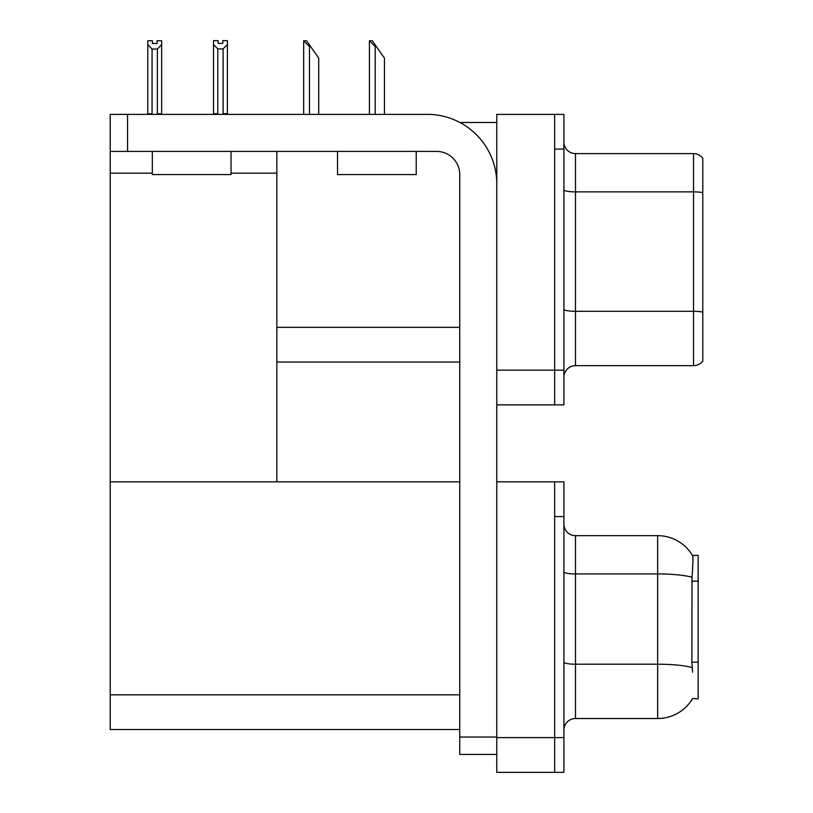 <?xml version="1.0" encoding="UTF-8"?>
<svg xmlns="http://www.w3.org/2000/svg" width="813" height="813" viewBox="0 0 813 813"><rect width="100%" height="100%" fill="white"/><g stroke="black" fill="none" stroke-linecap="round" stroke-linejoin="round"><path stroke-width="1.22" d="M459.884 122.478L496.773 122.478M459.741 327.334L276.877 327.334L276.877 151.411M554.649 481.845L554.649 772.35L563.907 772.35L563.907 481.845L496.773 481.845L496.773 114.379L554.649 114.379L554.649 404.884L496.773 404.884L496.773 370.159L554.649 370.159L554.649 404.884L563.907 404.884L563.907 370.159L554.649 370.159L554.649 149.094L563.907 149.094L563.907 370.159M276.877 362.059L459.741 362.059M231.044 173.169L276.877 173.169L276.877 481.845L110.212 481.845L110.212 114.379L127.57 114.379L127.57 151.411L436.591 151.411A23.15 23.15 0 0 1 459.741 174.561L459.741 737.045L496.773 737.045M110.212 173.169L152.336 173.169M496.773 404.884L496.773 772.35L554.649 772.35L554.649 516.57L563.907 516.57M459.741 729.525L110.212 729.525L110.212 481.845L459.741 481.845M692.595 672.239L691.853 662.178L692.015 577.23C693.022 564.639 693.174 557.393 692.483 555.482L698.164 555.34L698.164 698.855L692.595 698.509A40.508 40.508 0 0 1 657.656 718.529A40.508 40.508 0 0 0 692.391 698.855M563.907 377.222A11.575 11.575 0 0 1 575.482 365.647L693.53 365.647L693.53 153.606L575.482 153.606A11.575 11.575 0 0 1 563.907 142.041A11.575 11.575 0 0 0 575.482 153.606L575.482 365.647M702.788 158.24A11.575 11.575 0 0 0 693.53 153.606A11.575 11.575 0 0 1 702.788 158.24L702.788 361.013A11.575 11.575 0 0 1 693.53 365.647M554.649 114.379L563.907 114.379L563.907 149.094M702.788 193.474L702.788 192.671L702.788 193.474M563.907 730.104A11.575 11.575 0 0 1 575.482 718.529L657.656 718.529L657.656 535.665L575.482 535.665A11.575 11.575 0 0 1 563.907 524.09A11.575 11.575 0 0 0 575.482 535.665L575.482 718.529M692.483 555.482A40.508 40.508 0 0 0 657.656 535.665A40.508 40.508 0 0 1 692.483 555.482M369.956 40.762L372.303 40.762L376.358 46.554L375.2 46.554L369.417 40.762L369.417 114.379M384.458 114.379L384.458 58.13L376.358 46.554M304.214 40.762L306.562 40.762L310.617 46.554L309.458 46.554L303.676 40.762L303.676 114.379M318.716 114.379L318.716 58.13L310.617 46.554M223.118 48.912L217.793 48.912L213.514 44.502L213.514 40.65L218.138 40.65L218.138 43.394L222.772 43.394L222.772 40.65L227.406 40.65L227.406 44.502L223.118 48.912L223.118 113.678L227.406 113.678L227.406 114.379M227.406 113.678L227.406 44.502M217.793 48.912L217.793 113.678L213.514 113.678L213.514 114.379L213.514 44.502M217.793 113.678L217.122 114.379M222.772 43.394L218.138 43.394M157.031 43.516L152.407 43.516L157.031 43.516L157.031 40.762L161.665 40.762L161.665 113.8L157.376 113.8L157.376 49.034L152.061 49.034L152.061 113.8L151.492 114.379M152.407 43.516L152.407 40.762L147.773 40.762L147.773 114.379M161.665 44.613L157.376 49.034M152.061 49.034L147.773 44.613M152.061 113.8L147.773 113.8M161.665 113.8L161.665 114.379M496.773 754.413L459.741 754.413L459.741 737.045M496.773 183.819A69.44 69.44 0 0 0 427.333 114.379L127.57 114.379M127.57 151.411L110.212 151.411M152.336 151.411L152.336 174.561L231.044 174.561L231.044 151.411M337.517 151.411L337.517 174.561L416.226 174.561L416.226 151.411M496.773 737.625L563.907 737.625M110.212 694.81L459.741 694.81M698.164 581.163L691.853 581.163M698.164 662.178L691.853 662.178M702.788 192.671A11.575 2.012 180 0 0 693.53 191.868L575.482 191.868A11.575 2.012 0 0 1 563.907 189.856M702.788 312.111A11.575 2.012 180 0 0 693.53 311.308L575.482 311.308A11.575 2.012 0 0 1 563.907 309.296M692.015 577.23A40.508 7.032 180 0 0 657.656 573.917L575.482 573.917A11.575 2.012 0 0 1 563.907 571.915M692.148 667.544A40.508 7.032 180 0 0 657.656 664.201L575.482 664.201A11.575 2.012 0 0 1 563.907 662.189M375.2 114.379L375.2 46.554M309.458 114.379L309.458 46.554"/></g></svg>
